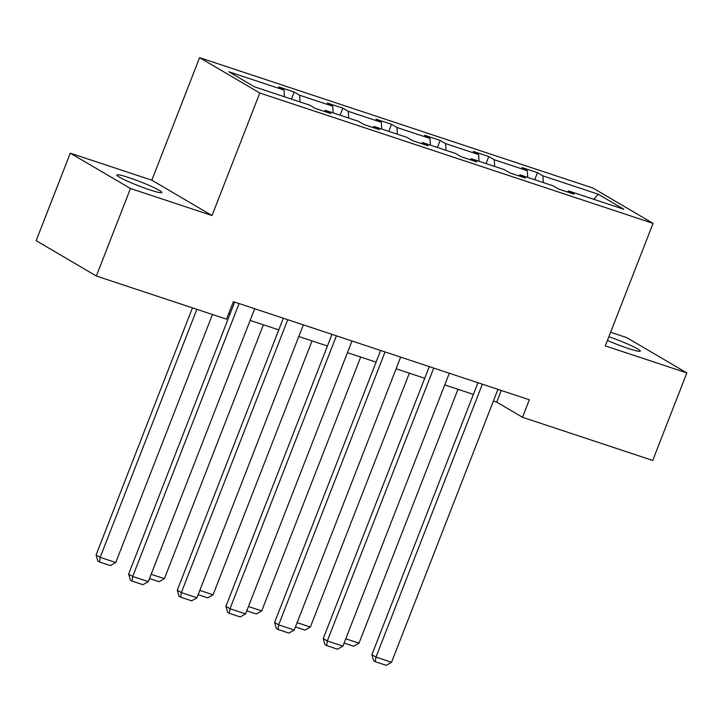 <?xml version="1.0" encoding="UTF-8"?>
<svg xmlns="http://www.w3.org/2000/svg" width="723" height="723" viewBox="0 0 723 723"><rect width="100%" height="100%" fill="white"/><g stroke="black" fill="none" stroke-linecap="round" stroke-linejoin="round"><path stroke-width="1.08" d="M149.76 189.86A24.148 2.196 21.3 0 0 161.853 192.517A24.148 2.196 21.3 0 0 128.938 177.632A24.148 2.196 21.3 0 0 116.855 174.975A24.148 2.196 21.3 0 0 149.76 189.86M607.419 340.434A24.148 2.196 21.3 0 0 628.179 348.441A24.148 2.196 21.3 0 0 640.271 351.098A24.148 2.196 21.3 0 0 608.865 336.728M70.276 153.159L130.465 188.495L212.02 215.526L151.83 180.19L70.276 153.159L36.15 240.669L96.34 276.014L226.552 319.177L233.375 301.672L529.344 399.774L522.521 417.279L652.724 460.443L686.85 372.923L626.66 337.578L610.61 332.264M151.83 180.19L199.593 57.659L592.869 188.025L653.068 223.362L259.792 93.005L199.593 57.659M130.465 188.495L96.34 276.014M284.446 96.765L284.049 90.068L278.599 86.868L294.198 92.038L291.441 99.087M543.298 182.576L542.91 175.87L598.111 194.171L623.813 209.263L568.612 190.962L574.062 194.162L558.472 188.992L553.014 185.793L519.964 174.83L525.413 178.039L509.814 172.869L504.365 169.67L471.306 158.708L476.755 161.907L461.166 156.737L455.716 153.538L422.657 142.585L428.106 145.784L412.508 140.614L407.058 137.415L373.999 126.453L379.448 129.652L363.859 124.483L358.409 121.283L325.35 110.33L330.8 113.529L315.21 108.36L309.751 105.16L254.55 86.859L228.848 71.767L284.049 90.068M300.036 101.934L299.647 95.237L294.198 92.038M299.647 95.237L332.707 106.191L327.257 102.991L342.847 108.161L340.099 115.219M348.694 118.066L348.296 111.36L342.847 108.161M348.296 111.36L381.355 122.323L375.906 119.123L391.505 124.293L388.748 131.342M397.343 134.189L396.954 127.492L391.505 124.293M396.954 127.492L430.004 138.445L424.555 135.246L440.153 140.416L437.406 147.465M446.001 150.321L445.603 143.615L440.153 140.416M445.603 143.615L478.662 154.577L473.213 151.378L488.802 156.539L486.055 163.597M494.649 166.444L494.252 159.747L488.802 156.539M494.252 159.747L527.311 170.7L521.861 167.501L537.46 172.67L534.704 179.72M542.91 175.87L537.46 172.67M324.175 111.333L325.35 110.33M333.095 112.896L332.707 106.191M372.824 127.456L373.999 126.453M381.753 129.019L381.355 122.323M421.473 143.588L422.657 142.585M430.402 145.151L430.004 138.445M470.131 159.711L471.306 158.708M479.051 161.274L478.662 154.577M518.78 175.834L519.964 174.83M527.709 177.406L527.311 170.7M567.438 191.966L568.612 190.962M212.02 215.526L259.792 93.005M653.068 223.362L605.296 345.892L686.85 372.923M493.402 401.039L496.737 402.142L522.521 417.279M228.829 313.339L230.122 313.764M250.14 320.406L278.771 329.896M298.798 336.529L327.429 346.019M347.447 352.652L376.077 362.151M396.096 368.784L424.735 378.274M444.753 384.907L473.384 394.406M501.283 390.474L496.737 402.142M593.809 199.313L598.111 194.171M497.948 389.372L391.55 662.277L375.96 657.108L371.893 654.722L373.674 660.768L375.3 661.717L375.96 657.108L482.358 384.202M477.93 382.738L371.893 654.722M391.55 662.277L386.218 665.341L375.3 661.717M457.993 389.299L359.015 643.172L353.683 646.235L344.103 643.063M345.775 638.789L359.015 643.172M449.299 373.249L342.901 646.154L327.302 640.985L323.235 638.59L325.025 644.636L326.651 645.594L327.302 640.985L433.71 368.079M429.281 366.606L323.235 638.59M342.901 646.154L337.569 649.209L326.651 645.594M400.65 357.117L294.243 630.022L278.653 624.853L274.586 622.467L276.367 628.513L277.994 629.462L278.653 624.853L385.052 351.947M380.623 350.483L274.586 622.467M294.243 630.022L288.911 633.086L277.994 629.462M409.345 373.176L310.357 627.049L305.025 630.104L295.454 626.931M297.117 622.657L310.357 627.049M360.687 357.045L261.708 610.917L256.376 613.981L246.796 610.808M248.468 606.534L261.708 610.917M351.993 340.994L245.594 613.899L229.995 608.73L225.928 606.344L227.718 612.381L229.345 613.339L229.995 608.73L336.403 335.824M331.974 334.351L225.928 606.344M245.594 613.899L240.262 616.954L229.345 613.339M312.038 340.922L213.059 594.794L207.727 597.849L198.147 594.677M199.81 590.402L213.059 594.794M303.344 324.862L196.945 597.767L181.346 592.598L177.28 590.212L179.069 596.258L180.696 597.207L181.346 592.598L287.745 319.693M283.326 318.228L177.28 590.212M196.945 597.767L191.604 600.831L180.696 597.207M263.389 324.79L164.401 578.662L159.069 581.726L149.498 578.554M151.161 574.279L164.401 578.662M254.686 308.739L148.287 581.644L132.698 576.475L128.631 574.089L130.411 580.126L132.038 581.084L132.698 576.475L239.096 303.57M234.668 302.097L128.631 574.089M148.287 581.644L142.955 584.699L132.038 581.084M192.435 307.862L96.087 554.984L100.154 557.37L196.864 309.336M212.454 314.505L115.752 562.539L110.42 565.603L99.503 561.979L97.876 561.021L96.087 554.984M99.503 561.979L100.154 557.37L115.752 562.539"/></g></svg>
